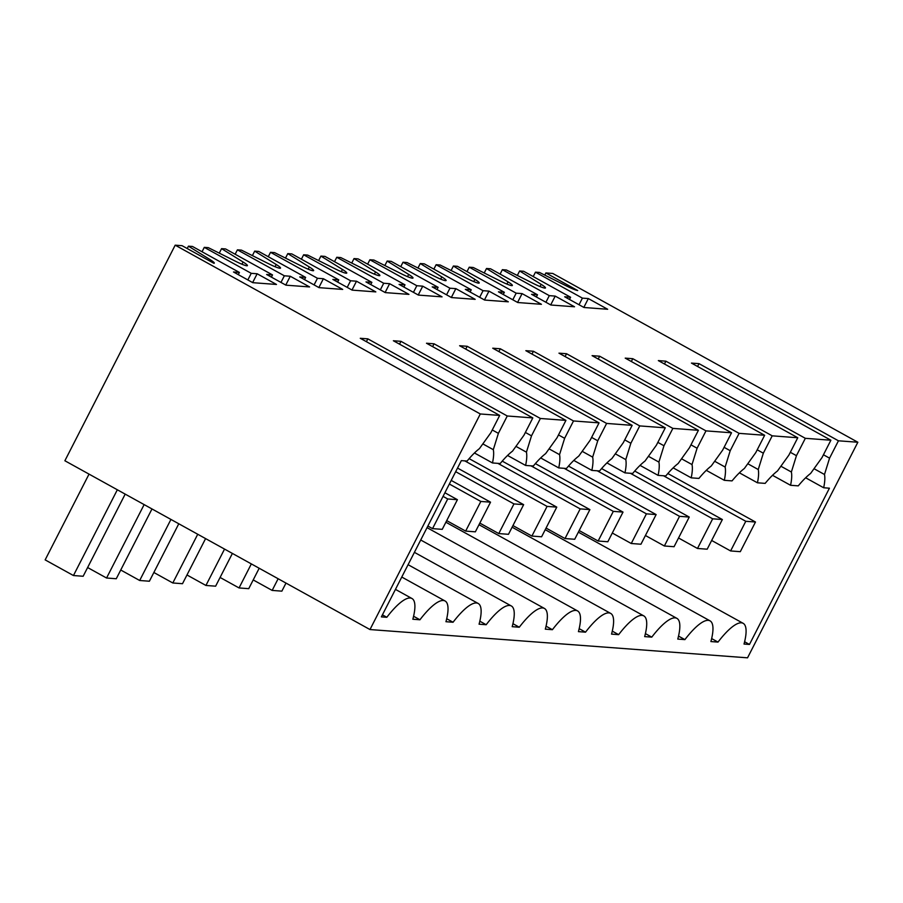 <?xml version="1.0" encoding="UTF-8"?>
<svg xmlns="http://www.w3.org/2000/svg" width="903" height="903" viewBox="0 0 903 903"><rect width="100%" height="100%" fill="white"/><g stroke="black" fill="none" stroke-linecap="round" stroke-linejoin="round"><path stroke-width="1.35" d="M235.152 254.24L237.41 249.838L284.355 275.799L290.269 276.25L309.594 286.94L285.935 285.167L266.611 274.478L272.525 274.918L225.581 248.946L221.562 248.652L219.271 253.133M237.41 249.838L241.44 250.131L269.094 263.969A13.093 1.524 27.1 0 0 279.919 268.259A13.093 1.524 27.1 0 0 280.528 268.112A13.093 1.524 27.1 0 0 276.205 264.5L254.68 251.124L252.388 255.617M254.68 251.124L258.709 251.429L305.643 277.402L304.514 279.603M285.506 258.089L287.797 253.608L309.323 266.983A13.093 1.524 27.1 0 1 313.646 270.584A13.093 1.524 27.1 0 1 313.036 270.731A13.093 1.524 27.1 0 1 302.212 266.453L274.557 252.614L270.528 252.309L268.281 256.723M287.797 253.608L291.827 253.912L338.76 279.874L337.632 282.086M318.624 260.572L320.915 256.091L342.44 269.466A13.093 1.524 27.1 0 1 346.763 273.067A13.093 1.524 27.1 0 1 346.154 273.214A13.093 1.524 27.1 0 1 335.329 268.925L307.675 255.097L303.645 254.793L301.399 259.206M320.915 256.091L324.945 256.396L371.878 282.357L370.749 284.558M351.741 263.055L354.032 258.574L375.558 271.938A13.093 1.524 27.1 0 1 379.881 275.55A13.093 1.524 27.1 0 1 379.271 275.697A13.093 1.524 27.1 0 1 368.447 271.408L340.792 257.581L336.774 257.276L334.516 261.689M354.032 258.574L358.062 258.868L404.995 284.84L403.867 287.041M384.859 265.538L387.161 261.046L408.675 274.422A13.093 1.524 27.1 0 1 412.998 278.034A13.093 1.524 27.1 0 1 412.389 278.18A13.093 1.524 27.1 0 1 401.564 273.891L373.91 260.053L369.891 259.759L367.634 264.161M387.161 261.046L391.18 261.351L438.113 287.323L436.984 289.524M417.976 268.022L420.279 263.529L441.793 276.905A13.093 1.524 27.1 0 1 446.116 280.517A13.093 1.524 27.1 0 1 445.506 280.652A13.093 1.524 27.1 0 1 434.682 276.374L407.027 262.536L403.009 262.242L400.751 266.645M420.279 263.529L424.297 263.834L471.231 289.795L470.102 292.008M451.094 270.494L453.396 266.013L474.91 279.388A13.093 1.524 27.1 0 1 479.233 282.989A13.093 1.524 27.1 0 1 478.624 283.136A13.093 1.524 27.1 0 1 467.799 278.846L440.145 265.019L436.126 264.714L433.869 269.128M453.396 266.013L457.415 266.317L504.348 292.279L503.219 294.491M484.211 272.977L486.514 268.496L508.028 281.86A13.093 1.524 27.1 0 1 512.351 285.472A13.093 1.524 27.1 0 1 511.741 285.619A13.093 1.524 27.1 0 1 500.917 281.33L473.262 267.502L469.244 267.198L466.986 271.611M486.514 268.496L490.532 268.789L537.477 294.762L536.348 296.963M517.329 275.46L519.631 270.968L541.145 284.343A13.093 1.524 27.1 0 1 545.468 287.955A13.093 1.524 27.1 0 1 544.859 288.102A13.093 1.524 27.1 0 1 534.034 283.813L506.38 269.974L502.361 269.681L500.104 274.083M519.631 270.968L523.65 271.272L570.594 297.245L569.466 299.446M570.594 297.245L564.68 296.794L584.004 307.494L607.663 309.266L588.327 298.566L582.412 298.125L535.479 272.164L533.221 276.566M535.479 272.164L539.497 272.458L567.152 286.296A13.093 1.524 27.1 0 0 577.717 290.552L545.886 272.943L544.78 275.099M545.886 272.943L552.749 273.451L857.85 442.244L838.447 440.799L699.012 363.649L697.567 366.471M187.226 248.551L188.445 246.169L209.97 259.545A13.093 1.524 27.1 0 1 214.293 263.145A13.093 1.524 27.1 0 1 213.898 263.304L182.056 245.684L175.193 245.176L64.881 460.756L369.982 629.549L747.537 657.824L857.85 442.244M188.445 246.169L192.463 246.463L239.408 272.435L238.279 274.636M221.562 248.652L243.088 262.017A13.093 1.524 27.1 0 1 247.411 265.629A13.093 1.524 27.1 0 1 246.801 265.775A13.093 1.524 27.1 0 1 235.976 261.486L208.322 247.659L204.292 247.354L202.035 251.768M175.193 245.176L480.306 413.969L499.698 415.425L360.263 338.286L367.837 338.851L507.272 415.99L532.815 417.908L393.381 340.758L400.955 341.323L540.389 418.473L565.933 420.38L426.498 343.242L434.072 343.806L573.507 420.956L599.05 422.864L459.616 345.725L467.19 346.289L606.624 423.428L632.168 425.347L492.733 348.208L500.307 348.772L639.742 425.911L665.285 427.83L525.851 350.68L533.425 351.256L672.859 428.394L698.414 430.302L558.968 353.163L566.542 353.728L705.977 430.878L731.532 432.785L592.086 355.647L599.66 356.211L739.094 433.35L764.649 435.269L625.215 358.13L632.777 358.694L772.212 435.833L797.767 437.752L658.332 360.602L665.895 361.177L805.329 438.316L830.884 440.224L691.45 363.085L699.012 363.649M502.361 269.681L549.295 295.642L555.21 296.094L574.545 306.783L550.886 305.011L531.562 294.322L537.477 294.762M469.244 267.198L516.177 293.17L522.092 293.61L541.428 304.3L517.769 302.528L498.445 291.838L504.348 292.279M436.126 264.714L483.06 290.687L488.974 291.127L508.31 301.816L484.651 300.056L465.316 289.355L471.231 289.795M403.009 262.242L449.942 288.204L455.857 288.644L475.181 299.344L451.534 297.572L432.198 286.872L438.113 287.323M369.891 259.759L416.825 285.72L422.739 286.172L442.064 296.861L418.416 295.089L399.081 284.4L404.995 284.84M336.774 257.276L383.707 283.249L389.622 283.689L408.946 294.378L385.299 292.606L365.963 281.917L371.878 282.357M303.645 254.793L350.59 280.765L356.504 281.205L375.829 291.895L352.17 290.123L332.846 279.433L338.76 279.874M270.528 252.309L317.472 278.282L323.387 278.722L342.711 289.423L319.052 287.651L299.728 276.95L305.643 277.402M204.292 247.354L251.237 273.327L257.152 273.767L276.476 284.456L252.817 282.684L233.493 271.995L239.408 272.435M251.237 273.327L247.851 279.941M369.982 629.549L480.306 413.969M578.36 532.149L743.146 623.318A55.636 14.764 -61 0 0 718.009 642.089L710.909 641.559A55.636 14.764 -61 0 0 710.018 620.835A55.636 14.764 -61 0 0 684.892 639.617L677.781 639.076A55.636 14.764 -61 0 0 676.9 618.363A55.636 14.764 -61 0 0 651.774 637.134L644.663 636.604A55.636 14.764 -61 0 0 643.783 615.88A55.636 14.764 -61 0 0 618.645 634.651L611.545 634.12A55.636 14.764 -61 0 0 610.665 613.397A55.636 14.764 -61 0 0 585.528 632.168L578.428 631.637A55.636 14.764 -61 0 0 577.548 610.913A55.636 14.764 -61 0 0 552.41 629.696L545.31 629.154A55.636 14.764 -61 0 0 544.43 608.441A55.636 14.764 -61 0 0 519.293 627.213L512.193 626.682A55.636 14.764 -61 0 0 511.312 605.958A55.636 14.764 -61 0 0 486.175 624.729L479.075 624.199A55.636 14.764 -61 0 0 478.195 603.475A55.636 14.764 -61 0 0 453.058 622.246L445.958 621.715A55.636 14.764 -61 0 0 445.077 600.992A55.636 14.764 -61 0 0 419.94 619.774L412.84 619.232A55.636 14.764 -61 0 0 411.96 598.508A55.636 14.764 -61 0 0 386.823 617.291L381.382 616.884L461.343 460.62L467.099 461.049A58.909 15.633 -61 0 1 479.414 448.644L490.814 432.785L499.698 415.425M838.447 440.799L829.564 458.16L823.446 454.773M814.021 468.702L824.484 474.493L829.564 458.16M824.484 474.493A58.909 15.633 -61 0 1 823.671 487.755L805.634 477.777M743.146 623.318A55.636 14.764 -61 0 1 744.027 644.042L749.467 644.449L829.428 488.196L823.671 487.755M257.152 273.767L252.637 282.583M366.392 341.673L367.837 338.851M507.272 415.99L498.388 433.35L492.259 429.963M482.834 443.892L493.309 449.683A58.909 15.633 -61 0 1 492.485 462.957L500.217 463.532A58.909 15.633 -61 0 1 512.532 451.128L523.932 435.269L532.815 417.908M493.309 449.683L498.388 433.35M386.823 617.291L382.421 614.853M419.94 619.774L413.585 616.252M492.485 462.957L474.447 452.979M582.412 298.125L579.037 304.74M805.329 438.316L796.446 455.676L790.328 452.29M780.892 466.219L791.367 472.009L796.446 455.676M791.367 472.009A58.909 15.633 -61 0 1 790.554 485.283L798.275 485.859A58.909 15.633 -61 0 1 810.601 473.454L822.001 457.595L830.884 440.224M588.327 298.566L583.823 307.392M718.009 642.089L711.654 638.579M749.467 644.449L744.603 641.762M790.554 485.283L772.516 475.305M507.565 455.462L525.602 465.44L533.334 466.016A58.909 15.633 -61 0 1 545.649 453.611L557.049 437.741L565.933 420.38M515.952 446.375L526.426 452.166L531.506 435.833L525.377 432.447M525.602 465.44A58.909 15.633 119 0 0 526.426 452.166M540.389 418.473L531.506 435.833M399.51 344.156L400.955 341.323M453.058 622.246L446.703 618.736M284.355 275.799L280.968 282.413M290.269 276.25L285.754 285.066M272.525 274.918L271.397 277.119M540.683 457.934L558.72 467.912L566.452 468.499A58.909 15.633 -61 0 1 578.767 456.094L590.167 440.224L599.05 422.864M549.069 448.859L559.544 454.649L564.623 438.316L558.494 434.919M558.72 467.912A58.909 15.633 119 0 0 559.544 454.649M573.507 420.956L564.623 438.316M432.627 346.628L434.072 343.806M486.175 624.729L479.82 621.208M317.472 278.282L314.086 284.897M323.387 278.722L318.872 287.549M573.8 460.417L591.837 470.395L599.569 470.971A58.909 15.633 -61 0 1 611.895 458.566L623.284 442.707L632.168 425.347M582.187 451.331L592.661 457.132L597.741 440.788L591.612 437.402M591.837 470.395A58.909 15.633 119 0 0 592.661 457.132M606.624 423.428L597.741 440.788M465.745 349.111L467.19 346.289M519.293 627.213L512.938 623.691M350.59 280.765L347.204 287.38M356.504 281.205L351.989 290.021M606.918 462.9L624.955 472.879L632.687 473.454A58.909 15.633 -61 0 1 645.013 461.049L656.402 445.19L665.285 427.83M615.304 453.814L625.779 459.604L630.858 443.271L624.729 439.885M624.955 472.879A58.909 15.633 119 0 0 625.779 459.604M639.742 425.911L630.858 443.271M498.862 351.594L500.307 348.772M552.41 629.696L546.055 626.174M383.707 283.249L380.321 289.863M389.622 283.689L385.107 292.504M640.035 465.384L658.084 475.362L665.804 475.937A58.909 15.633 -61 0 1 678.13 463.532L689.52 447.662L698.414 430.302M648.422 456.297L658.897 462.088L663.976 445.755L657.847 442.368M658.084 475.362A58.909 15.633 119 0 0 658.897 462.088M672.859 428.394L663.976 445.755M531.98 354.078L533.425 351.256M585.528 632.168L579.173 628.657M416.825 285.72L413.439 292.335M422.739 286.172L418.224 294.988M673.164 467.856L691.201 477.834L698.922 478.421A58.909 15.633 -61 0 1 711.248 466.016L722.648 450.145L731.532 432.785M681.539 458.78L692.014 464.571L697.093 448.238L690.964 444.84M691.201 477.834A58.909 15.633 119 0 0 692.014 464.571M705.977 430.878L697.093 448.238M565.097 356.55L566.542 353.728M618.645 634.651L612.29 631.141M449.942 288.204L446.556 294.818M455.857 288.644L451.342 297.471M706.281 470.339L724.319 480.317L732.04 480.893A58.909 15.633 -61 0 1 744.365 468.488L755.766 452.629L764.649 435.269M714.657 461.252L725.132 467.054L730.211 450.71L724.082 447.324M724.319 480.317A58.909 15.633 119 0 0 725.132 467.054M739.094 433.35L730.211 450.71M598.215 359.033L599.66 356.211M651.774 637.134L645.408 633.613M483.06 290.687L479.674 297.301M488.974 291.127L484.459 299.943M739.399 472.822L757.436 482.8L765.157 483.376A58.909 15.633 -61 0 1 777.483 470.971L788.883 455.112L797.767 437.752M747.774 463.736L758.249 469.537L763.328 453.193L757.211 449.807M757.436 482.8A58.909 15.633 119 0 0 758.249 469.537M772.212 435.833L763.328 453.193M631.332 361.516L632.777 358.694M684.892 639.617L678.525 636.096M516.177 293.17L512.791 299.785M522.092 293.61L517.577 302.426M664.45 363.999L665.895 361.177M549.295 295.642L545.92 302.257M555.21 296.094L550.706 304.909M89.036 474.12L45.15 559.883L73.448 575.538L83.155 576.261L125.19 494.11M117.334 489.776L73.448 575.538M447.719 498.964L432.537 528.627L442.244 529.35L457.415 499.686L447.719 498.964L443.046 496.379M457.415 499.686L444.897 492.756M432.537 528.627L427.864 526.031M144.141 504.596L106.565 578.01L116.273 578.744L151.986 508.942M87.614 567.535L106.565 578.01M480.836 501.447L465.655 531.099L475.362 531.833L490.532 502.17L480.836 501.447L449.367 484.031M490.532 502.17L451.218 480.419M465.655 531.099L446.703 520.613M170.938 519.428L139.683 580.494L149.39 581.227L178.783 523.774M120.731 570.007L139.683 580.494M513.954 503.919L498.772 533.583L508.479 534.305L523.65 504.653L513.954 503.919L455.676 471.682M523.65 504.653L457.528 468.07M498.772 533.583L479.82 523.097M197.734 534.249L172.812 582.977L182.508 583.699L205.591 538.594M153.86 572.491L172.812 582.977M547.071 506.402L531.901 536.066L541.597 536.788L556.767 507.125L547.071 506.402L464.785 460.88M556.767 507.125L469.131 458.645M531.901 536.066L512.949 525.58M224.542 549.08L205.929 585.46L215.625 586.182L232.387 553.426M186.977 574.974L205.929 585.46M580.189 508.886L565.018 538.549L574.714 539.272L589.896 509.608L580.189 508.886L497.903 463.363M589.896 509.608L502.249 461.128M565.018 538.549L546.067 528.063M251.339 563.912L239.047 587.943L248.743 588.666L259.184 568.247M220.095 577.457L239.047 587.943M613.306 511.369L598.136 541.021L607.832 541.755L623.014 512.091L613.306 511.369L531.02 465.846M623.014 512.091L535.366 463.6M598.136 541.021L579.184 530.535M278.135 578.733L272.164 590.415L281.86 591.149L285.991 583.078M253.212 579.929L272.164 590.415M646.424 513.841L631.253 543.504L640.949 544.227L656.131 514.575L646.424 513.841L564.149 468.318M656.131 514.575L568.484 466.083M631.253 543.504L612.302 533.018M679.541 516.324L664.371 545.988L674.067 546.71L689.249 517.058L679.541 516.324L597.267 470.802M689.249 517.058L601.601 468.567M664.371 545.988L645.419 535.502M712.67 518.807L697.488 548.471L707.184 549.193L722.366 519.53L712.67 518.807L630.384 473.285M722.366 519.53L634.719 471.05M697.488 548.471L678.537 537.985M745.788 521.291L730.606 550.943L740.302 551.677L755.484 522.013L745.788 521.291L663.502 475.768M755.484 522.013L667.836 473.522M730.606 550.943L711.654 540.468M209.97 259.545L209.338 260.775M241.948 264.229L243.088 262.017M541.145 284.343L540.017 286.556M275.076 266.712L276.205 264.5M308.194 269.196L309.323 266.983M341.311 271.679L342.44 269.466M374.429 274.162L375.558 271.938M407.546 276.634L408.675 274.422M440.664 279.117L441.793 276.905M473.782 281.601L474.91 279.388M506.899 284.084L508.028 281.86M395.446 589.377L411.96 598.508M401.767 577.04L445.077 600.992M408.088 564.691L478.195 603.475M414.409 552.343L511.312 605.958M420.719 539.994L544.43 608.441M427.04 527.645L577.548 610.913M445.879 522.227L610.665 613.397M478.996 524.711L643.783 615.88M512.114 527.194L676.9 618.363M545.231 529.677L710.018 620.835"/></g></svg>
